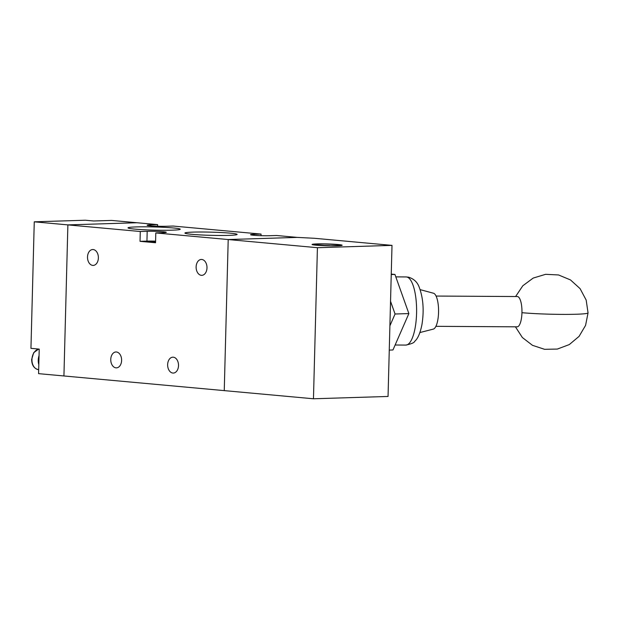 <?xml version="1.0" encoding="UTF-8"?>
<svg xmlns="http://www.w3.org/2000/svg" width="619" height="619" viewBox="0 0 619 619"><rect width="100%" height="100%" fill="white"/><g stroke="black" fill="none" stroke-linecap="round" stroke-linejoin="round"><path stroke-width="0.93" d="M67.881 224.89L63.927 375.965L224.248 390.62L228.21 239.545L155.802 232.93L155.547 242.749L140.026 241.325L140.289 231.506L67.881 224.89L63.927 375.965L38.579 373.652L39.221 349.101L30.95 348.342L34.262 221.819L67.881 224.89L136.946 222.739L67.881 224.89M34.262 221.819L85.368 220.225L93.647 220.983L111.598 220.426L157.628 224.627L150.727 224.844L150.696 225.858M115.977 367.848A7.946 5.432 88.2 0 1 110.755 359.755A7.946 5.432 88.2 0 1 115.939 351.971A7.946 5.432 88.2 0 1 116.395 351.987A7.946 5.432 88.2 0 1 121.618 360.08A7.946 5.432 88.2 0 1 116.434 367.864A7.946 5.432 88.2 0 1 115.977 367.848M172.871 373.048A7.946 5.432 88.2 0 1 167.641 364.955A7.946 5.432 88.2 0 1 172.825 357.178A7.946 5.432 88.2 0 1 173.281 357.186A7.946 5.432 88.2 0 1 178.512 365.287A7.946 5.432 88.2 0 1 173.32 373.064A7.946 5.432 88.2 0 1 172.871 373.048M92.742 265.396A7.946 5.432 88.2 0 1 87.511 257.303A7.946 5.432 88.2 0 1 92.703 249.527A7.946 5.432 88.2 0 1 93.152 249.534A7.946 5.432 88.2 0 1 98.382 257.636A7.946 5.432 88.2 0 1 93.198 265.412A7.946 5.432 88.2 0 1 92.742 265.396M201.345 275.323A7.946 5.432 88.2 0 1 196.122 267.23A7.946 5.432 88.2 0 1 201.307 259.454A7.946 5.432 88.2 0 1 201.763 259.462A7.946 5.432 88.2 0 1 206.994 267.563A7.946 5.432 88.2 0 1 201.802 275.339A7.946 5.432 88.2 0 1 201.345 275.323M155.578 241.464L148.452 241.658L155.555 242.222M317.423 247.701L313.462 398.775L224.248 390.62L228.21 239.545L317.423 247.701L392.005 245.379L314.429 238.284L297.267 237.394L228.21 239.545L297.267 237.394L276.585 235.506L269.675 235.715A11.359 0.696 -178.5 0 1 253.628 235.266A11.359 0.696 -178.5 0 1 250.563 234.709A11.359 0.696 -178.5 0 1 254.161 234.299L261.063 234.083L173.142 226.051L166.24 226.26A11.359 0.696 -178.5 0 1 150.193 225.811A11.359 0.696 -178.5 0 1 147.129 225.254A11.359 0.696 -178.5 0 1 150.727 224.844M135.066 229.138A26.122 1.594 -178.5 0 1 128.063 227.954A26.122 1.594 -178.5 0 1 143.817 226.809A26.122 1.594 -178.5 0 1 173.188 227.947A26.122 1.594 -178.5 0 1 180.191 229.324A26.122 1.594 -178.5 0 1 162.952 230.276A26.122 1.594 -178.5 0 1 135.066 229.138M191.96 234.338A26.122 1.594 -178.5 0 1 184.957 233.154A26.122 1.594 -178.5 0 1 200.711 232.009A26.122 1.594 -178.5 0 1 230.082 233.146A26.122 1.594 -178.5 0 1 237.077 234.524A26.122 1.594 -178.5 0 1 219.846 235.475A26.122 1.594 -178.5 0 1 191.96 234.338M140.289 231.506L147.19 231.289A11.359 0.696 -178.5 0 1 159.478 231.483A11.359 0.696 -178.5 0 1 166.302 232.303A11.359 0.696 -178.5 0 1 162.704 232.713L155.802 232.93M140.026 241.325L146.935 241.116A11.359 0.696 -178.5 0 1 155.586 241.155M157.59 226.221L157.628 224.627M261.025 235.677L261.063 234.083M338.098 244.52A15.049 0.921 1.5 0 0 321.609 243.863A15.049 0.921 1.5 0 0 312.077 244.466A15.049 0.921 1.5 0 0 316.139 245.201A15.049 0.921 1.5 0 0 332.635 245.859A15.049 0.921 1.5 0 0 342.16 245.256A15.049 0.921 1.5 0 0 338.098 244.52M392.005 245.379L388.051 396.454L313.462 398.775M389.9 325.803L395.061 314.003L390.543 301.314M314.56 245.039L314.576 244.304L317.547 245.317M339.653 245.697L336.69 244.567L324.147 244.002L314.576 244.304M330.089 245.844L339.661 245.418M317.555 245.163L330.097 245.72M391.247 274.55L394.937 274.441L408.873 313.57L395.061 314.003M408.873 313.57L392.957 349.975L389.266 350.091M391.254 274.101L394.937 274.441M436.086 296.052L517.337 296.547A15.142 4.72 90.3 0 1 517.646 296.578A15.142 4.72 90.3 0 1 521.949 312.688A15.142 4.72 90.3 0 1 517.159 326.824L435.9 326.329M419.906 332.55L433.315 329.107A17.99 5.61 -89.7 0 0 438.569 311.202A17.99 5.61 -89.7 0 0 433.532 293.244A17.99 5.61 -89.7 0 0 433.432 293.22M38.819 364.715A11.359 8.264 -84.8 0 1 39.051 355.639M146.935 241.116L147.19 231.289M254.161 234.299L254.13 235.313M515.612 296.532L522.807 285.769L533.214 278.063L545.61 274.318L558.547 274.96L570.501 279.935L580.088 288.64L586.17 300.068L588.05 312.874A37.852 2.314 -178.5 0 1 561.975 314.39A37.852 2.314 1.5 0 1 521.949 312.688M406.876 277.018A34.068 10.624 90.3 0 1 416.595 312.169A34.068 10.624 90.3 0 1 405.785 345.077C411.356 343.94 414.32 342.694 414.668 341.355C417.833 338.717 420.27 333.068 421.98 324.402C424.185 310.328 423.226 297.824 419.086 286.876C417.237 282.024 413.747 278.798 408.602 277.204L406.196 276.941A34.068 10.624 90.3 0 1 406.876 277.018M38.734 349.054A10.407 7.575 95.2 0 0 31.948 359.538A10.407 7.575 95.2 0 0 38.602 369.667L38.688 369.675M406.196 276.941L395.804 276.879M588.05 312.874L585.574 325.385L579.075 336.372L569.302 344.574L557.355 349.062L544.588 349.317L532.472 345.325L522.366 337.525L515.426 326.817M433.532 293.244L420.169 289.638M405.778 345.077L395.131 345.007M38.602 369.667C34.13 368.707 31.817 365.311 31.646 359.484L33.705 352.683L38.657 349.046"/></g></svg>
